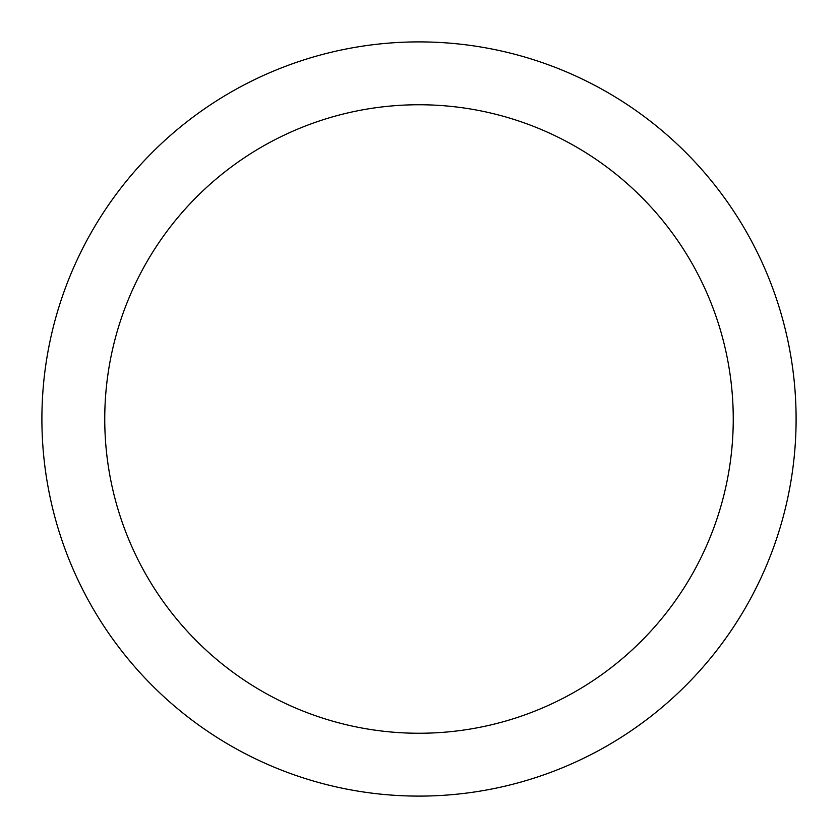 <?xml version="1.0" encoding="UTF-8"?>
<svg xmlns="http://www.w3.org/2000/svg" width="838" height="838" viewBox="0 0 838 838"><rect width="100%" height="100%" fill="white"/><g stroke="black" fill="none" stroke-linecap="round" stroke-linejoin="round"><path stroke-width="1.26" d="M419 41.9A377.1 377.1 0 0 1 796.1 419A377.1 377.1 0 0 1 419 796.1A377.1 377.1 0 0 1 41.9 419A377.1 377.1 0 0 1 419 41.9M419 733.25A314.25 314.25 0 0 1 104.75 419A314.25 314.25 0 0 1 419 104.75A314.25 314.25 0 0 1 733.25 419A314.25 314.25 0 0 1 419 733.25"/></g></svg>
